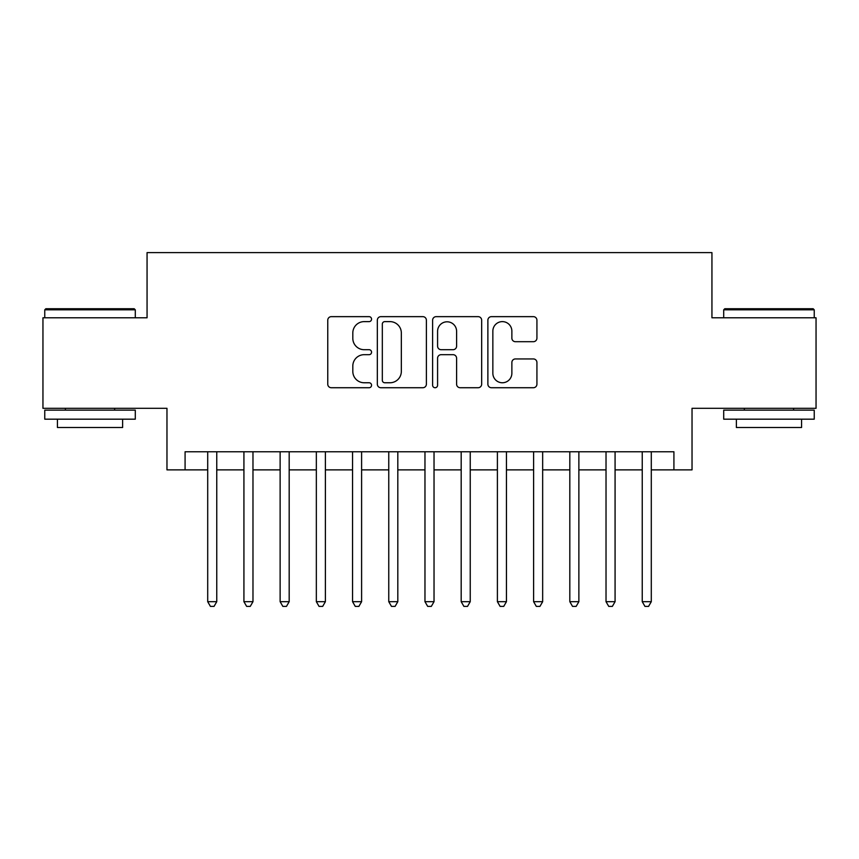 <?xml version="1.0" encoding="UTF-8"?>
<svg xmlns="http://www.w3.org/2000/svg" width="859" height="859" viewBox="0 0 859 859"><rect width="100%" height="100%" fill="white"/><g stroke="black" fill="none" stroke-linecap="round" stroke-linejoin="round"><path stroke-width="1.29" d="M371.56 319.14A2.491 2.491 0 0 0 369.08 316.649L331.316 316.649A3.554 3.554 0 0 0 327.762 320.203L327.762 384.177A3.554 3.554 0 0 0 331.316 387.731L369.08 387.731A2.491 2.491 0 0 0 371.56 385.24A2.491 2.491 0 0 0 369.08 382.76L364.195 382.76A11.371 11.371 0 0 1 352.813 371.389L352.813 366.052A11.371 11.371 0 0 1 364.195 354.681L369.08 354.681A2.491 2.491 0 0 0 371.56 352.19A2.491 2.491 0 0 0 369.08 349.699L364.195 349.699A11.371 11.371 0 0 1 352.813 338.328L352.813 332.991A11.371 11.371 0 0 1 364.195 321.62L369.08 321.62A2.491 2.491 0 0 0 371.56 319.14M533.375 341.699A3.554 3.554 0 0 0 536.929 338.145L536.929 320.203A3.554 3.554 0 0 0 533.375 316.649L491.434 316.649A3.554 3.554 0 0 0 487.88 320.203L487.88 384.177A3.554 3.554 0 0 0 491.434 387.731L533.375 387.731A3.554 3.554 0 0 0 536.929 384.177L536.929 362.498A3.554 3.554 0 0 0 533.375 358.944L515.421 358.944A3.554 3.554 0 0 0 511.867 362.498L511.867 373.246A9.503 9.503 0 0 1 502.365 382.76A9.503 9.503 0 0 1 492.851 373.246L492.851 331.134A9.503 9.503 0 0 1 502.365 321.62A9.503 9.503 0 0 1 511.867 331.134L511.867 338.145A3.554 3.554 0 0 0 515.421 341.699L533.375 341.699M185.082 469.873L185.082 451.77L673.918 451.77L673.918 469.873L692.032 469.873L692.032 408.315L816.05 408.315L816.05 317.787L711.939 317.787L711.939 252.61L147.061 252.61L147.061 317.787L42.95 317.787L42.95 408.315L166.968 408.315L166.968 469.873L207.706 469.873M426.386 320.203A3.554 3.554 0 0 0 422.832 316.649L380.891 316.649A3.554 3.554 0 0 0 377.337 320.203L377.337 384.177A3.554 3.554 0 0 0 380.891 387.731L422.832 387.731A3.554 3.554 0 0 0 426.386 384.177L426.386 320.203M436.168 316.649L478.109 316.649A3.554 3.554 0 0 1 481.663 320.203L481.663 384.177A3.554 3.554 0 0 1 478.109 387.731L460.156 387.731A3.554 3.554 0 0 1 456.601 384.177L456.601 358.235A3.554 3.554 0 0 0 453.047 354.681L441.139 354.681A3.554 3.554 0 0 0 437.585 358.235L437.585 385.24A2.491 2.491 0 0 1 435.094 387.731A2.491 2.491 0 0 1 432.614 385.24L432.614 320.203A3.554 3.554 0 0 1 436.168 316.649M216.758 469.873L243.924 469.873M252.975 469.873L280.131 469.873M289.182 469.873L316.337 469.873M325.389 469.873L352.555 469.873M361.607 469.873L388.762 469.873M397.814 469.873L424.969 469.873M434.031 469.873L461.186 469.873M470.238 469.873L497.393 469.873M506.445 469.873L533.611 469.873M542.663 469.873L569.818 469.873M578.869 469.873L606.024 469.873M615.076 469.873L642.242 469.873M651.294 469.873L673.918 469.873M384.8 321.62A2.491 2.491 0 0 0 382.319 324.111L382.319 380.269A2.491 2.491 0 0 0 384.8 382.76L389.954 382.76A11.371 11.371 0 0 0 401.336 371.389L401.336 332.991A11.371 11.371 0 0 0 389.954 321.62L384.8 321.62M456.601 331.306A9.503 9.503 0 0 0 447.099 321.803A9.503 9.503 0 0 0 437.585 331.306L437.585 346.145A3.554 3.554 0 0 0 441.139 349.699L453.047 349.699A3.554 3.554 0 0 0 456.601 346.145L456.601 331.306M216.758 451.77L216.758 601.687L207.706 601.687L207.706 451.77M216.758 601.687L214.041 606.39L210.423 606.39L207.706 601.687M45.849 308.735L134.197 308.735L135.292 309.82L44.765 309.82L45.849 308.735M90.023 419.181L44.765 419.181L44.765 410.13L135.292 410.13L135.292 419.181L90.023 419.181M122.612 419.181L122.612 427.514L57.435 427.514L57.435 419.181M724.803 308.735L813.151 308.735L814.235 309.82L723.707 309.82L724.803 308.735M768.977 419.181L723.707 419.181L723.707 410.13L814.235 410.13L814.235 419.181L768.977 419.181M801.565 419.181L801.565 427.514L736.388 427.514L736.388 419.181M252.975 451.77L252.975 601.687L243.924 601.687L243.924 451.77M252.975 601.687L250.259 606.39L246.64 606.39L243.924 601.687M289.182 451.77L289.182 601.687L280.131 601.687L280.131 451.77M289.182 601.687L286.466 606.39L282.847 606.39L280.131 601.687M325.389 451.77L325.389 601.687L316.337 601.687L316.337 451.77M325.389 601.687L322.683 606.39L319.054 606.39L316.337 601.687M361.607 451.77L361.607 601.687L352.555 601.687L352.555 451.77M361.607 601.687L358.89 606.39L355.272 606.39L352.555 601.687M397.814 451.77L397.814 601.687L388.762 601.687L388.762 451.77M397.814 601.687L395.097 606.39L391.479 606.39L388.762 601.687M434.031 451.77L434.031 601.687L424.969 601.687L424.969 451.77M434.031 601.687L431.315 606.39L427.685 606.39L424.969 601.687M470.238 451.77L470.238 601.687L461.186 601.687L461.186 451.77M470.238 601.687L467.521 606.39L463.903 606.39L461.186 601.687M506.445 451.77L506.445 601.687L497.393 601.687L497.393 451.77M506.445 601.687L503.728 606.39L500.11 606.39L497.393 601.687M542.663 451.77L542.663 601.687L533.611 601.687L533.611 451.77M542.663 601.687L539.946 606.39L536.317 606.39L533.611 601.687M578.869 451.77L578.869 601.687L569.818 601.687L569.818 451.77M578.869 601.687L576.153 606.39L572.534 606.39L569.818 601.687M615.076 451.77L615.076 601.687L606.024 601.687L606.024 451.77M615.076 601.687L612.36 606.39L608.741 606.39L606.024 601.687M651.294 451.77L651.294 601.687L642.242 601.687L642.242 451.77M651.294 601.687L648.577 606.39L644.959 606.39L642.242 601.687M44.765 317.787L44.765 309.82M65.402 410.13L65.402 408.315M114.644 410.13L114.644 408.315M135.292 317.787L135.292 309.82M723.707 317.787L723.707 309.82M744.356 410.13L744.356 408.315M793.598 410.13L793.598 408.315M814.235 317.787L814.235 309.82"/></g></svg>
